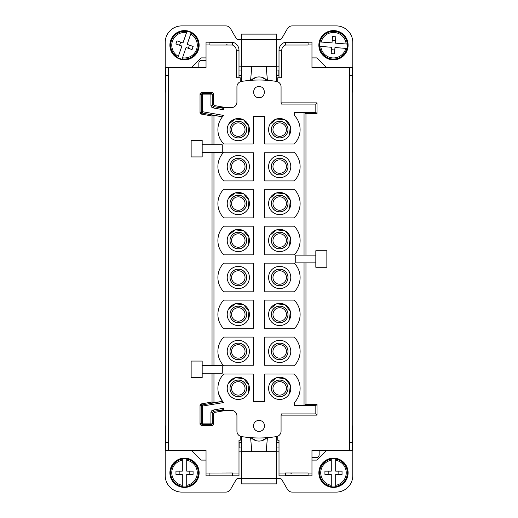 <?xml version="1.0" encoding="UTF-8"?>
<svg xmlns="http://www.w3.org/2000/svg" width="518" height="518" viewBox="0 0 518 518"><rect width="100%" height="100%" fill="white"/><g stroke="black" fill="none" stroke-linecap="round" stroke-linejoin="round"><path stroke-width="0.78" d="M238.992 447.96L241.356 447.96M241.401 442.443L239.141 442.443L239.141 447.96M276.644 447.96L279.008 447.96M276.657 451.825L279.008 451.825M241.343 451.825L238.992 451.825M168.518 442.722L165.76 442.722L165.76 75.278L168.615 75.278L168.518 450.446L206.034 450.446L206.034 473.063L232.472 472.966L232.472 475.822L209.9 475.822L238.992 475.822L238.992 440.255L240.242 440.255L240.242 436.208M206.034 475.822L209.9 475.822L206.034 475.822L206.034 473.063M191.414 450.446L201.068 460.101L206.034 460.101M168.518 450.446L165.76 450.446L165.76 442.722L165.76 450.446L168.518 450.446M165.76 425.893L165.21 425.893L165.21 475.55A16.55 16.55 0 0 0 181.76 492.1L225.783 492.1A5.517 5.517 0 0 0 230.562 489.342L236.137 479.687A2.758 2.758 0 0 1 238.526 478.308L241.343 478.308L241.343 483.877L276.657 483.877L276.657 478.308L279.474 478.308A2.758 2.758 0 0 1 281.863 479.687L287.438 489.342A5.517 5.517 0 0 0 292.217 492.1L336.24 492.1A16.55 16.55 0 0 0 352.79 475.55L352.79 425.893L352.24 425.893L352.24 450.446L311.965 450.446L311.965 475.822L279.008 475.822L279.008 473.063L285.528 473.063L285.528 475.822M311.965 460.101L316.932 460.101L326.586 450.446M279.008 442.443L276.599 442.443M277.758 436.208L277.758 440.255L279.008 440.255L279.008 473.063M165.76 442.722L165.857 75.278M352.24 450.446L352.24 442.722L349.385 442.722L349.385 75.278L352.24 75.278L352.24 425.893M311.965 473.063L308.1 473.063L308.1 475.822L311.965 475.822M305.963 262.859L305.963 404.441L317.029 404.441L317.029 415.125L315.825 413.921L315.825 405.646L294.541 405.646L294.781 402.123M281.125 415.125L317.029 415.125M285.528 472.966L308.1 472.966M279.785 46.749C280.989 44.334 282.906 42.806 285.528 42.178L311.965 42.178L311.965 67.554L352.24 67.554L352.24 75.278L352.24 67.554L349.482 67.554L349.482 75.278M277.758 81.792L277.758 77.745L281.766 77.745L281.766 50.265A5.517 5.517 0 0 1 285.528 45.034L285.528 42.178A8.275 8.275 0 0 0 279.008 50.265L279.008 77.745M281.125 102.875L317.029 102.875L317.029 113.559L305.963 113.559L304.04 112.6L294.781 112.6L294.541 115.618A20.416 20.416 0 0 1 294.211 143.965L265.164 143.965A20.416 20.416 0 0 1 264.517 143.279L264.517 116.433L253.483 116.433L253.483 143.279A20.416 20.416 0 0 1 252.836 143.965L223.789 143.965A20.416 20.416 0 0 1 222.397 116.835L213.96 115.352L213.96 144.794M305.963 255.141L305.963 113.559M212.037 373.206L212.037 402.013L201.172 403.93L200.032 405.283L200.032 424.274L201.411 425.654L212.095 425.654L213.474 424.274L213.474 413.765L214.614 412.406L226.01 410.398M212.037 152.519L212.037 365.481M222.397 116.835L202.35 113.079L201.172 114.07L212.037 115.987L212.037 144.794M201.172 114.07L200.032 112.717L200.032 93.726L201.211 94.904L201.211 111.726L200.032 112.717M213.474 104.235L214.614 105.594L213.435 106.585L212.296 105.225L213.474 104.235L213.474 93.726L212.095 92.346L201.411 92.346L200.032 93.726M226.01 107.602L214.614 105.594M231.416 107.602A5.517 5.517 0 0 0 236.933 102.085A5.517 5.517 0 0 1 231.416 107.602L220.467 107.602L223.219 108.087L223.459 109.751L223.459 107.602M238.992 77.745L238.992 50.265L236.234 50.265L236.234 77.745L240.242 77.745L240.242 81.792M209.9 45.034L232.472 45.034L232.472 42.178L232.472 43.7M206.034 44.937L206.034 42.178L209.9 42.178L209.9 44.937L206.034 44.937L206.034 67.554L165.76 67.554L165.76 75.278L165.76 67.554M209.9 473.063L209.9 475.822M168.518 67.554L168.615 75.278M241.343 66.174L238.992 66.174M276.657 66.174L279.008 66.174M326.586 67.554L316.932 57.899L311.965 57.899M352.24 92.107L352.79 92.107L352.79 42.45A16.55 16.55 0 0 0 336.24 25.9L292.217 25.9A5.517 5.517 0 0 0 287.438 28.658L281.863 38.313A2.758 2.758 0 0 1 279.474 39.692L276.657 39.692L276.657 34.123L241.343 34.123L241.343 39.692L238.526 39.692A2.758 2.758 0 0 1 236.137 38.313L230.562 28.658A5.517 5.517 0 0 0 225.783 25.9L181.76 25.9A16.55 16.55 0 0 0 165.21 42.45L165.21 92.107L165.76 92.107M206.034 57.899L201.068 57.899L191.414 67.554M206.034 42.178L232.472 42.178A8.275 8.275 0 0 1 238.992 50.265M349.482 450.446L349.385 442.722M319.153 450.446L319.153 454.862C318.991 456.533 318.071 457.452 316.394 457.621L311.965 457.621M291.815 473.005L290.961 473.433L291.815 473.005M171.685 465.779A14.621 14.621 0 0 1 191.53 459.958A14.621 14.621 0 0 1 197.352 479.797A14.621 14.621 0 0 1 177.512 485.619A14.621 14.621 0 0 1 171.685 465.779A14.614 14.614 0 0 1 191.524 459.965A14.614 14.614 0 0 1 197.345 479.797A14.614 14.614 0 0 1 177.512 485.619A14.614 14.614 0 0 1 171.691 465.786M320.648 465.779A14.621 14.621 0 0 1 340.488 459.958A14.621 14.621 0 0 1 346.315 479.797A14.621 14.621 0 0 1 326.469 485.619A14.621 14.621 0 0 1 320.648 465.779A14.614 14.614 0 0 1 340.488 459.965A14.614 14.614 0 0 1 346.309 479.797A14.614 14.614 0 0 1 326.476 485.619A14.614 14.614 0 0 1 320.655 465.786M276.547 436.577L276.657 478.308L241.343 478.308L241.453 436.577M317.029 404.441L315.825 405.646M223.459 410.398L223.459 408.249L223.459 410.398L231.416 410.398A5.517 5.517 0 0 1 236.933 415.915L236.933 431.151A5.517 5.517 0 0 0 241.576 436.596A110.34 110.34 0 0 0 276.424 436.596A5.517 5.517 0 0 0 281.067 431.151L281.067 415.915A5.517 5.517 0 0 1 281.442 413.921L315.825 413.921M311.965 42.178L308.1 42.178L308.1 45.034L285.528 45.034M285.528 42.178L285.528 43.7M317.029 102.875L315.825 104.079L281.442 104.079A5.517 5.517 0 0 1 281.067 102.085L281.067 86.849A5.517 5.517 0 0 0 276.424 81.404A110.34 110.34 0 0 0 241.576 81.404A5.517 5.517 0 0 0 236.933 86.849L236.933 102.085M315.825 104.079L315.825 112.354L294.781 112.6M317.029 113.559L315.825 112.354M304.04 112.6L304.04 255.141M295.739 255.141L315.825 255.141L315.825 262.859L295.739 262.859L295.739 255.141M315.825 255.141L315.825 250.725L326.858 250.725L326.858 267.275L315.825 267.275L315.825 262.859M304.04 262.859L304.04 405.4L294.781 405.4M305.963 404.441L304.04 405.4M201.172 403.93L202.35 404.921L222.552 401.353L213.96 402.648L212.037 402.013M213.96 373.206L213.96 402.648M222.261 373.206L202.175 373.206L202.175 365.481L222.261 365.481L222.261 373.206M202.175 373.206L202.175 377.622L191.142 377.622L191.142 361.065L202.175 361.065L202.175 365.481M213.96 152.519L213.96 365.481M222.261 152.519L202.175 152.519L202.175 144.794L222.261 144.794L222.261 152.519M202.175 152.519L202.175 156.935L191.142 156.935L191.142 140.378L202.175 140.378L202.175 144.794M212.037 115.987L213.96 115.352M213.474 93.726L212.296 94.904A1.379 1.379 -135 0 0 210.917 93.525L202.59 93.525A1.379 1.379 135 0 0 201.211 94.904L210.917 94.904L210.917 105.225C211.02 106.682 211.778 107.589 213.196 107.945L223.459 109.751M226.185 44.995L227.039 44.567L226.185 44.995M223.219 410.398L220.467 410.398L223.219 409.913M213.474 424.274L212.296 423.096L212.296 412.775L213.435 411.415L213.196 410.055L223.459 408.249M213.474 413.765L212.296 412.775L210.917 412.775L210.917 423.096L212.296 423.096A1.379 1.379 135 0 1 210.917 424.475L212.095 425.654M238.992 75.557L241.401 75.557M276.599 75.557L278.859 75.557L278.859 70.04L276.644 70.04M174.696 34.389C181.85 29.066 188.733 29.396 195.338 35.386C200.66 42.541 200.33 49.424 194.341 56.035A14.621 14.621 0 0 1 173.692 55.037A14.621 14.621 0 0 1 174.689 34.382A14.621 14.621 0 0 1 195.344 35.386A14.621 14.621 0 0 1 194.347 56.035A14.614 14.614 0 0 1 173.698 55.031A14.614 14.614 0 0 1 174.696 34.389A14.614 14.614 0 0 1 195.338 35.386A14.614 14.614 0 0 1 194.341 56.035M206.034 60.379L201.606 60.379C199.929 60.548 199.009 61.467 198.847 63.138L198.847 67.554M294.541 405.646L294.541 402.382A20.416 20.416 0 0 0 294.211 374.035L265.164 374.035A20.416 20.416 0 0 0 264.517 374.721L264.517 401.567L253.483 401.567L253.483 374.721A20.416 20.416 0 0 0 252.836 374.035L223.789 374.035A20.416 20.416 0 0 0 223.459 402.382L223.459 402.382M269.956 383.061A11.092 11.092 0 0 0 274.372 398.109A11.092 11.092 0 0 0 289.426 393.693A11.092 11.092 0 0 0 285.01 378.645A11.092 11.092 0 0 0 269.956 383.061L276.541 377.745L284.965 378.619M259 420.376A5.517 5.517 0 0 0 253.483 425.893A5.517 5.517 0 0 0 259 431.41A5.517 5.517 0 0 0 264.517 425.893A5.517 5.517 0 0 0 259 420.376M248.044 393.693A11.092 11.092 0 0 0 243.628 378.645A11.092 11.092 0 0 0 228.574 383.061A11.092 11.092 0 0 0 232.99 398.109A11.092 11.092 0 0 0 248.044 393.693L248.957 385.282L243.674 378.664M223.459 115.618L223.459 115.618A20.416 20.416 0 0 0 223.789 143.965M294.541 112.354L294.541 115.618M259 86.59C266.116 86.247 266.123 97.96 259 97.624C251.884 97.967 251.877 86.247 259 86.59M289.426 134.939A11.092 11.092 0 0 0 285.01 119.891A11.092 11.092 0 0 0 269.956 124.307A11.092 11.092 0 0 0 274.372 139.355A11.092 11.092 0 0 0 289.426 134.939L290.333 126.522L285.042 119.911M228.574 124.307A11.092 11.092 0 0 0 232.99 139.355A11.092 11.092 0 0 0 248.044 134.939A11.092 11.092 0 0 0 243.628 119.891A11.092 11.092 0 0 0 228.574 124.307L235.172 118.991L243.596 119.872M218.641 393.842L222.397 401.165M299.359 382.919L299.255 382.549M212.095 92.346L210.917 93.525L210.917 94.904L212.296 94.904L212.296 105.225L210.917 105.225M223.433 108.346L213.435 106.585L213.196 107.945M223.219 107.602L223.219 108.087M238.992 70.04L241.356 70.04M325.492 57.453A14.621 14.621 0 0 1 321.238 37.218A14.621 14.621 0 0 1 341.472 32.964A14.621 14.621 0 0 1 345.726 53.199A14.621 14.621 0 0 1 325.492 57.453A14.614 14.614 0 0 1 321.238 37.225A14.614 14.614 0 0 1 341.466 32.971A14.614 14.614 0 0 1 345.72 53.199A14.614 14.614 0 0 1 325.492 57.453M182.31 458.799L182.31 460.237A12.743 12.743 0 0 0 182.31 485.34L182.31 474.443L175.965 474.443L175.965 471.134L182.31 471.134L182.31 458.799A14.167 14.167 0 0 1 186.726 458.799L186.726 459.123A13.844 13.844 0 0 1 186.726 486.454L186.726 486.784A14.167 14.167 0 0 1 182.31 486.784L182.31 485.34L182.31 486.784M331.274 458.799L331.274 460.237A12.743 12.743 0 0 0 331.274 485.34L331.274 474.443L324.928 474.443L324.928 471.134L331.274 471.134L331.274 458.799A14.167 14.167 0 0 1 335.69 458.799L335.69 459.123A13.844 13.844 0 0 1 335.69 486.454L335.69 486.784A14.167 14.167 0 0 1 331.274 486.784L331.274 485.34L331.274 486.784M251.062 437.697L256.112 440.682L251.062 437.697A11.033 11.033 0 0 0 266.938 437.697L261.881 440.682L266.938 437.697M289.426 393.693L290.339 385.282L285.049 378.664M243.583 378.619L235.166 377.745L228.574 383.061M284.971 119.872L276.547 118.991L269.956 124.307M248.044 134.939L248.957 126.522L243.661 119.911M253.483 291.142L253.483 263.824A20.416 20.416 0 0 0 252.836 263.138L223.789 263.138A20.416 20.416 0 0 0 223.789 291.828L252.836 291.828A20.416 20.416 0 0 0 253.483 291.142M265.164 328.794L294.211 328.794A20.416 20.416 0 0 0 294.211 300.103L265.164 300.103A20.416 20.416 0 0 0 264.517 300.79L264.517 328.108A20.416 20.416 0 0 0 265.164 328.794M253.483 300.79L253.483 328.108A20.416 20.416 0 0 1 252.836 328.794L223.789 328.794A20.416 20.416 0 0 1 223.789 300.103L252.836 300.103A20.416 20.416 0 0 1 253.483 300.79M253.483 337.755A20.416 20.416 0 0 0 252.836 337.069L223.789 337.069A20.416 20.416 0 0 0 223.789 365.76L252.836 365.76A20.416 20.416 0 0 0 253.483 365.067L253.483 337.755M264.517 365.067A20.416 20.416 0 0 0 265.164 365.76L294.211 365.76A20.416 20.416 0 0 0 294.211 337.069L265.164 337.069A20.416 20.416 0 0 0 264.517 337.755L264.517 365.067M264.517 291.142A20.416 20.416 0 0 0 265.164 291.828L294.211 291.828A20.416 20.416 0 0 0 294.211 263.138L265.164 263.138A20.416 20.416 0 0 0 264.517 263.824L264.517 291.142M252.836 217.897L223.789 217.897A20.416 20.416 0 0 1 223.789 189.206L252.836 189.206A20.416 20.416 0 0 1 253.483 189.892L253.483 217.21A20.416 20.416 0 0 1 252.836 217.897M264.517 217.21A20.416 20.416 0 0 0 265.164 217.897L294.211 217.897A20.416 20.416 0 0 0 294.211 189.206L265.164 189.206A20.416 20.416 0 0 0 264.517 189.892L264.517 217.21M223.789 226.172L252.836 226.172A20.416 20.416 0 0 1 253.483 226.858L253.483 254.176A20.416 20.416 0 0 1 252.836 254.862L223.789 254.862A20.416 20.416 0 0 1 223.789 226.172M294.211 254.862A20.416 20.416 0 0 0 294.211 226.172L265.164 226.172A20.416 20.416 0 0 0 264.517 226.858L264.517 254.176A20.416 20.416 0 0 0 265.164 254.862L294.211 254.862M223.789 152.24L252.836 152.24A20.416 20.416 0 0 1 253.483 152.933L253.483 180.245A20.416 20.416 0 0 1 252.836 180.931L223.789 180.931A20.416 20.416 0 0 1 223.789 152.24M264.517 180.245A20.416 20.416 0 0 0 265.164 180.931L294.211 180.931A20.416 20.416 0 0 0 294.211 152.24L265.164 152.24A20.416 20.416 0 0 0 264.517 152.933L264.517 180.245M241.453 81.423L241.343 39.692L276.657 39.692L276.547 81.423M186.726 486.784L186.726 474.443L193.072 474.443L193.072 471.134L186.726 471.134L186.726 459.123M179.875 471.134L179.875 474.443M189.167 471.134L189.167 474.443M186.726 486.454L186.726 485.34A12.743 12.743 0 0 0 186.726 460.237L186.726 458.799M335.69 486.784L335.69 474.443L342.035 474.443L342.035 471.134L335.69 471.134L335.69 459.123M328.833 471.134L328.833 474.443M338.125 471.134L338.125 474.443M335.69 486.454L335.69 485.34A12.743 12.743 0 0 0 335.69 460.237L335.69 458.799M272.377 384.382A8.333 8.333 0 0 0 275.693 395.694A8.333 8.333 0 0 0 287.004 392.372A8.333 8.333 0 0 0 283.683 381.067A8.333 8.333 0 0 0 272.377 384.382M245.623 392.372A8.333 8.333 0 0 0 242.307 381.067A8.333 8.333 0 0 0 230.996 384.382A8.333 8.333 0 0 0 234.317 395.694A8.333 8.333 0 0 0 245.623 392.372M287.004 133.618A8.333 8.333 0 0 0 283.683 122.306A8.333 8.333 0 0 0 272.377 125.628A8.333 8.333 0 0 0 275.693 136.933A8.333 8.333 0 0 0 287.004 133.618M230.996 125.628A8.333 8.333 0 0 0 234.317 136.933A8.333 8.333 0 0 0 245.623 133.618A8.333 8.333 0 0 0 242.307 122.306A8.333 8.333 0 0 0 230.996 125.628M248.044 282.802A11.092 11.092 0 0 0 243.628 267.748A11.092 11.092 0 0 0 228.574 272.164A11.092 11.092 0 0 0 232.99 287.218A11.092 11.092 0 0 0 248.044 282.802M289.426 319.768A11.092 11.092 0 0 0 285.01 304.714A11.092 11.092 0 0 0 269.956 309.129A11.092 11.092 0 0 0 274.372 324.184A11.092 11.092 0 0 0 289.426 319.768L290.333 311.344L285.042 304.733M248.044 319.768A11.092 11.092 0 0 0 243.628 304.714A11.092 11.092 0 0 0 228.574 309.129A11.092 11.092 0 0 0 232.99 324.184A11.092 11.092 0 0 0 248.044 319.768L248.957 311.344L243.661 304.733M248.044 356.727A11.092 11.092 0 0 0 243.628 341.679A11.092 11.092 0 0 0 228.574 346.095A11.092 11.092 0 0 0 232.99 361.15A11.092 11.092 0 0 0 248.044 356.727M289.426 356.727A11.092 11.092 0 0 0 285.01 341.679A11.092 11.092 0 0 0 269.956 346.095A11.092 11.092 0 0 0 274.372 361.15A11.092 11.092 0 0 0 289.426 356.727M289.426 282.802A11.092 11.092 0 0 0 285.01 267.748A11.092 11.092 0 0 0 269.956 272.164A11.092 11.092 0 0 0 274.372 287.218A11.092 11.092 0 0 0 289.426 282.802M248.044 208.871A11.092 11.092 0 0 0 243.628 193.816A11.092 11.092 0 0 0 228.574 198.232A11.092 11.092 0 0 0 232.99 213.286A11.092 11.092 0 0 0 248.044 208.871L248.957 200.453L243.674 193.842M289.426 208.871A11.092 11.092 0 0 0 285.01 193.816A11.092 11.092 0 0 0 269.956 198.232A11.092 11.092 0 0 0 274.372 213.286A11.092 11.092 0 0 0 289.426 208.871L290.339 200.453L285.049 193.842M248.044 245.836A11.092 11.092 0 0 0 243.628 230.782A11.092 11.092 0 0 0 228.574 235.198A11.092 11.092 0 0 0 232.99 250.252A11.092 11.092 0 0 0 248.044 245.836L248.951 237.406L243.641 230.788M289.426 245.836A11.092 11.092 0 0 0 285.01 230.782A11.092 11.092 0 0 0 269.956 235.198A11.092 11.092 0 0 0 274.372 250.252A11.092 11.092 0 0 0 289.426 245.836L290.333 237.406L285.023 230.788M248.044 171.905A11.092 11.092 0 0 0 243.628 156.85A11.092 11.092 0 0 0 228.574 161.273A11.092 11.092 0 0 0 232.99 176.321A11.092 11.092 0 0 0 248.044 171.905M289.426 171.905A11.092 11.092 0 0 0 285.01 156.85A11.092 11.092 0 0 0 269.956 161.273A11.092 11.092 0 0 0 274.372 176.321A11.092 11.092 0 0 0 289.426 171.905M319.36 46.316L320.797 46.432A12.743 12.743 0 0 0 345.823 48.388L334.958 47.539L334.466 53.866L331.164 53.607L331.662 47.28L319.36 46.316A14.167 14.167 0 0 1 319.703 41.919L320.027 41.945A13.844 13.844 0 0 1 347.28 44.075L347.604 44.101A14.167 14.167 0 0 1 347.261 48.504L345.823 48.388L347.261 48.504M182.019 59.156L182.491 57.796L182.019 59.156A14.167 14.167 0 0 1 177.849 57.705L181.889 46.05L175.893 43.972L176.981 40.844L182.977 42.923L187.017 31.268A14.167 14.167 0 0 1 191.187 32.712L191.077 33.023L191.187 32.712M187.017 31.268L186.545 32.628A12.743 12.743 0 0 0 178.321 56.345L177.849 57.705M272.429 384.408A8.275 8.275 0 0 0 275.725 395.642A8.275 8.275 0 0 0 286.953 392.346A8.275 8.275 0 0 0 283.657 381.112A8.275 8.275 0 0 0 272.429 384.408M245.571 392.346A8.275 8.275 0 0 0 242.275 381.112A8.275 8.275 0 0 0 231.047 384.408A8.275 8.275 0 0 0 234.343 395.642A8.275 8.275 0 0 0 245.571 392.346M286.953 133.592A8.275 8.275 0 0 0 283.657 122.358A8.275 8.275 0 0 0 272.429 125.654A8.275 8.275 0 0 0 275.725 136.888A8.275 8.275 0 0 0 286.953 133.592M231.047 125.654A8.275 8.275 0 0 0 234.343 136.888A8.275 8.275 0 0 0 245.571 133.592A8.275 8.275 0 0 0 242.275 122.358A8.275 8.275 0 0 0 231.047 125.654M284.971 304.694L276.547 303.813L269.956 309.129M243.596 304.694L235.172 303.813L228.574 309.129M243.583 193.797L235.166 192.923L228.574 198.232M284.965 193.797L276.541 192.923L269.956 198.232M243.615 230.775L235.178 229.882L228.574 235.198M284.991 230.775L276.56 229.882L269.956 235.198M266.938 80.303L261.888 77.318L266.938 80.303A11.033 11.033 0 0 0 251.062 80.303L256.119 77.318L251.062 80.303M347.604 44.101L335.301 43.136L335.8 36.817L332.498 36.558L332.006 42.884L320.027 41.945M332.193 40.449L335.496 40.708M347.28 44.075L346.166 43.991A12.743 12.743 0 0 0 321.141 42.029L319.703 41.919M331.468 49.715L334.77 49.974M191.077 33.023L190.715 34.071A12.743 12.743 0 0 1 182.491 57.796L186.059 47.494L192.055 49.573L193.143 46.445L187.147 44.367L191.077 33.023A13.844 13.844 0 0 1 182.129 58.845M180.672 42.126L179.584 45.254M189.452 45.17L188.364 48.297M245.623 281.475A8.333 8.333 0 0 0 242.307 270.169A8.333 8.333 0 0 0 230.996 273.485A8.333 8.333 0 0 0 234.317 284.796A8.333 8.333 0 0 0 245.623 281.475M287.004 318.44A8.333 8.333 0 0 0 283.683 307.135A8.333 8.333 0 0 0 272.377 310.45A8.333 8.333 0 0 0 275.693 321.762A8.333 8.333 0 0 0 287.004 318.44M245.623 318.44A8.333 8.333 0 0 0 242.307 307.135A8.333 8.333 0 0 0 230.996 310.45A8.333 8.333 0 0 0 234.317 321.762A8.333 8.333 0 0 0 245.623 318.44M245.623 355.406A8.333 8.333 0 0 0 242.307 344.101A8.333 8.333 0 0 0 230.996 347.416A8.333 8.333 0 0 0 234.317 358.728A8.333 8.333 0 0 0 245.623 355.406M287.004 355.406A8.333 8.333 0 0 0 283.683 344.101A8.333 8.333 0 0 0 272.377 347.416A8.333 8.333 0 0 0 275.693 358.728A8.333 8.333 0 0 0 287.004 355.406M287.004 281.475A8.333 8.333 0 0 0 283.683 270.169A8.333 8.333 0 0 0 272.377 273.485A8.333 8.333 0 0 0 275.693 284.796A8.333 8.333 0 0 0 287.004 281.475M245.623 207.55A8.333 8.333 0 0 0 242.307 196.238A8.333 8.333 0 0 0 230.996 199.559A8.333 8.333 0 0 0 234.317 210.865A8.333 8.333 0 0 0 245.623 207.55M287.004 207.55A8.333 8.333 0 0 0 283.683 196.238A8.333 8.333 0 0 0 272.377 199.559A8.333 8.333 0 0 0 275.693 210.865A8.333 8.333 0 0 0 287.004 207.55M245.623 244.515A8.333 8.333 0 0 0 242.307 233.204A8.333 8.333 0 0 0 230.996 236.525A8.333 8.333 0 0 0 234.317 247.831A8.333 8.333 0 0 0 245.623 244.515M287.004 244.515A8.333 8.333 0 0 0 283.683 233.204A8.333 8.333 0 0 0 272.377 236.525A8.333 8.333 0 0 0 275.693 247.831A8.333 8.333 0 0 0 287.004 244.515M245.623 170.584A8.333 8.333 0 0 0 242.307 159.272A8.333 8.333 0 0 0 230.996 162.594A8.333 8.333 0 0 0 234.317 173.899A8.333 8.333 0 0 0 245.623 170.584M287.004 170.584A8.333 8.333 0 0 0 283.683 159.272A8.333 8.333 0 0 0 272.377 162.594A8.333 8.333 0 0 0 275.693 173.899A8.333 8.333 0 0 0 287.004 170.584M245.571 281.449A8.275 8.275 0 0 0 242.275 270.221A8.275 8.275 0 0 0 231.047 273.517A8.275 8.275 0 0 0 234.343 284.745A8.275 8.275 0 0 0 245.571 281.449M286.953 318.415A8.275 8.275 0 0 0 283.657 307.187A8.275 8.275 0 0 0 272.429 310.483A8.275 8.275 0 0 0 275.725 321.71A8.275 8.275 0 0 0 286.953 318.415M245.571 318.415A8.275 8.275 0 0 0 242.275 307.187A8.275 8.275 0 0 0 231.047 310.483A8.275 8.275 0 0 0 234.343 321.71A8.275 8.275 0 0 0 245.571 318.415M245.571 355.38A8.275 8.275 0 0 0 242.275 344.153A8.275 8.275 0 0 0 231.047 347.442A8.275 8.275 0 0 0 234.343 358.676A8.275 8.275 0 0 0 245.571 355.38M286.953 355.38A8.275 8.275 0 0 0 283.657 344.153A8.275 8.275 0 0 0 272.429 347.442A8.275 8.275 0 0 0 275.725 358.676A8.275 8.275 0 0 0 286.953 355.38M286.953 281.449A8.275 8.275 0 0 0 283.657 270.221A8.275 8.275 0 0 0 272.429 273.517A8.275 8.275 0 0 0 275.725 284.745A8.275 8.275 0 0 0 286.953 281.449M245.571 207.517A8.275 8.275 0 0 0 242.275 196.29A8.275 8.275 0 0 0 231.047 199.585A8.275 8.275 0 0 0 234.343 210.813A8.275 8.275 0 0 0 245.571 207.517M286.953 207.517A8.275 8.275 0 0 0 283.657 196.29A8.275 8.275 0 0 0 272.429 199.585A8.275 8.275 0 0 0 275.725 210.813A8.275 8.275 0 0 0 286.953 207.517M245.571 244.483A8.275 8.275 0 0 0 242.275 233.255A8.275 8.275 0 0 0 231.047 236.551A8.275 8.275 0 0 0 234.343 247.779A8.275 8.275 0 0 0 245.571 244.483M286.953 244.483A8.275 8.275 0 0 0 283.657 233.255A8.275 8.275 0 0 0 272.429 236.551A8.275 8.275 0 0 0 275.725 247.779A8.275 8.275 0 0 0 286.953 244.483M245.571 170.558A8.275 8.275 0 0 0 242.275 159.324A8.275 8.275 0 0 0 231.047 162.62A8.275 8.275 0 0 0 234.343 173.847A8.275 8.275 0 0 0 245.571 170.558M286.953 170.558A8.275 8.275 0 0 0 283.657 159.324A8.275 8.275 0 0 0 272.429 162.62A8.275 8.275 0 0 0 275.725 173.847A8.275 8.275 0 0 0 286.953 170.558M283.191 394.127A6.734 6.734 0 0 0 285.437 384.874A6.734 6.734 0 0 0 276.185 382.627A6.734 6.734 0 0 0 273.944 391.88A6.734 6.734 0 0 0 283.191 394.127M234.809 382.627A6.734 6.734 0 0 0 232.563 391.88A6.734 6.734 0 0 0 241.815 394.127A6.734 6.734 0 0 0 244.056 384.874A6.734 6.734 0 0 0 234.809 382.627M283.191 135.373A6.734 6.734 0 0 0 285.437 126.12A6.734 6.734 0 0 0 276.185 123.873A6.734 6.734 0 0 0 273.944 133.126A6.734 6.734 0 0 0 283.191 135.373M234.809 123.873A6.734 6.734 0 0 0 232.563 133.126A6.734 6.734 0 0 0 241.815 135.373A6.734 6.734 0 0 0 244.056 126.12A6.734 6.734 0 0 0 234.809 123.873M234.809 271.736A6.734 6.734 0 0 0 232.563 280.983A6.734 6.734 0 0 0 241.815 283.229A6.734 6.734 0 0 0 244.056 273.983A6.734 6.734 0 0 0 234.809 271.736M283.191 320.195A6.734 6.734 0 0 0 285.437 310.942A6.734 6.734 0 0 0 276.185 308.702A6.734 6.734 0 0 0 273.944 317.948A6.734 6.734 0 0 0 283.191 320.195M234.809 308.702A6.734 6.734 0 0 0 232.563 317.948A6.734 6.734 0 0 0 241.815 320.195A6.734 6.734 0 0 0 244.056 310.942A6.734 6.734 0 0 0 234.809 308.702M234.809 345.661A6.734 6.734 0 0 0 232.563 354.914A6.734 6.734 0 0 0 241.815 357.161A6.734 6.734 0 0 0 244.056 347.908A6.734 6.734 0 0 0 234.809 345.661M283.191 357.161A6.734 6.734 0 0 0 285.437 347.908A6.734 6.734 0 0 0 276.185 345.661A6.734 6.734 0 0 0 273.944 354.914A6.734 6.734 0 0 0 283.191 357.161M283.191 283.229A6.734 6.734 0 0 0 285.437 273.983A6.734 6.734 0 0 0 276.185 271.736A6.734 6.734 0 0 0 273.944 280.983A6.734 6.734 0 0 0 283.191 283.229M234.809 197.805A6.734 6.734 0 0 0 232.563 207.058A6.734 6.734 0 0 0 241.815 209.298A6.734 6.734 0 0 0 244.056 200.052A6.734 6.734 0 0 0 234.809 197.805M283.191 209.298A6.734 6.734 0 0 0 285.437 200.052A6.734 6.734 0 0 0 276.185 197.805A6.734 6.734 0 0 0 273.944 207.058A6.734 6.734 0 0 0 283.191 209.298M234.809 234.771A6.734 6.734 0 0 0 232.563 244.017A6.734 6.734 0 0 0 241.815 246.264A6.734 6.734 0 0 0 244.056 237.017A6.734 6.734 0 0 0 234.809 234.771M283.191 246.264A6.734 6.734 0 0 0 285.437 237.017A6.734 6.734 0 0 0 276.185 234.771A6.734 6.734 0 0 0 273.944 244.017A6.734 6.734 0 0 0 283.191 246.264M234.809 160.839A6.734 6.734 0 0 0 232.563 170.092A6.734 6.734 0 0 0 241.815 172.339A6.734 6.734 0 0 0 244.056 163.086A6.734 6.734 0 0 0 234.809 160.839M283.191 172.339A6.734 6.734 0 0 0 285.437 163.086A6.734 6.734 0 0 0 276.185 160.839A6.734 6.734 0 0 0 273.944 170.092A6.734 6.734 0 0 0 283.191 172.339M352.143 75.278L352.143 442.722M308.1 475.725L285.528 475.725M311.965 44.937L308.1 44.937M236.234 50.265A5.517 5.517 0 0 0 232.472 45.034M232.472 473.063L238.992 473.063M276.657 451.69L241.343 451.69M285.528 42.275L308.1 42.275M279.008 50.265L281.766 50.265M200.032 405.283L201.211 406.274L201.211 423.096L200.032 424.274M201.411 425.654L202.59 424.475L210.917 424.475L210.917 423.096L202.59 423.096L202.35 404.921A1.379 1.379 130 0 0 201.211 406.274L223.459 402.596M223.459 115.404L202.59 111.726L202.35 113.079A1.379 1.379 -130 0 1 201.211 111.726L202.59 111.726L202.59 93.525L201.411 92.346M209.9 42.275L232.472 42.275M223.433 409.654L213.435 411.415L214.614 412.406M202.59 424.475A1.379 1.379 -135 0 1 201.211 423.096L202.59 423.096L202.59 424.475M266.187 451.69L267.45 437.127M251.813 451.69L250.55 437.127M210.917 412.775C211.02 411.318 211.778 410.411 213.196 410.055M182.31 486.454A13.844 13.844 0 0 1 182.31 459.123M331.274 486.454A13.844 13.844 0 0 1 331.274 459.123M241.343 66.31L276.657 66.31M346.937 48.478A13.844 13.844 0 0 1 319.684 46.342M177.959 57.401A13.844 13.844 0 0 1 186.907 31.572M251.813 66.31L250.55 80.873M266.187 66.31L267.45 80.873"/></g></svg>
